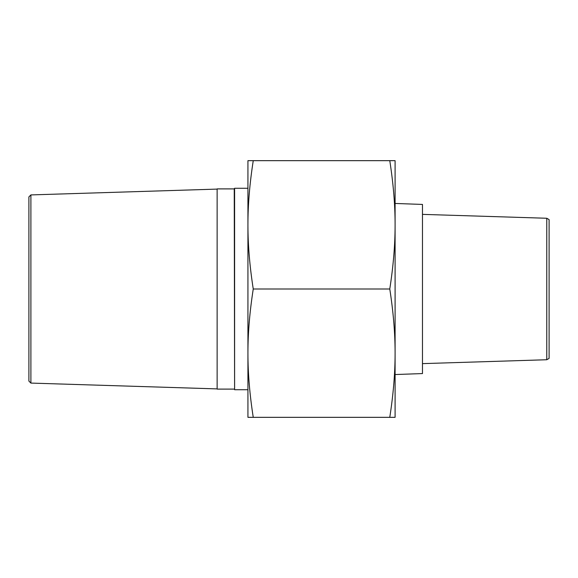 <?xml version="1.0" encoding="UTF-8"?>
<svg xmlns="http://www.w3.org/2000/svg" width="578" height="578" viewBox="0 0 578 578"><rect width="100%" height="100%" fill="white"/><g stroke="black" fill="none" stroke-linecap="round" stroke-linejoin="round"><path stroke-width="0.87" d="M30.894 383.084L28.9 381.09L28.9 196.91L30.894 194.916L30.894 383.084L217.133 388.9M30.894 194.916L217.133 189.1M234.242 389.102L217.133 389.102L217.133 188.898L234.242 188.898L234.603 389.731L234.603 188.269L234.242 188.898M247.933 389.731L234.603 389.731M546.774 218.26L549.1 219.604L549.1 358.396L546.774 359.74L546.774 218.26L422.475 214.373M546.774 359.74L422.475 363.627M395.092 203.456L422.475 204.431L422.475 373.569L395.092 374.544M247.933 160.67L247.933 417.33M247.933 401.71L247.933 176.29M247.933 225.76C247.962 245.303 249.732 266.386 253.251 289C249.732 311.614 247.962 332.697 247.933 352.24M395.092 417.338L389.774 417.338C393.322 394.564 395.092 373.337 395.092 353.649L395.092 417.33M395.092 160.67L395.092 353.649M395.092 352.24C395.063 332.697 393.293 311.614 389.774 289L253.251 289M247.933 353.649C247.933 373.337 249.703 394.564 253.251 417.338L247.933 417.338M389.774 417.338L253.251 417.338M395.092 195.74L395.092 382.26M389.774 289C393.293 266.386 395.063 245.303 395.092 225.76M395.092 224.351C395.092 204.663 393.322 183.436 389.774 160.662L253.251 160.662C249.703 183.436 247.933 204.663 247.933 224.351M389.774 160.662L395.092 160.662M247.933 160.662L253.251 160.662M247.933 188.269L234.603 188.269"/></g></svg>
